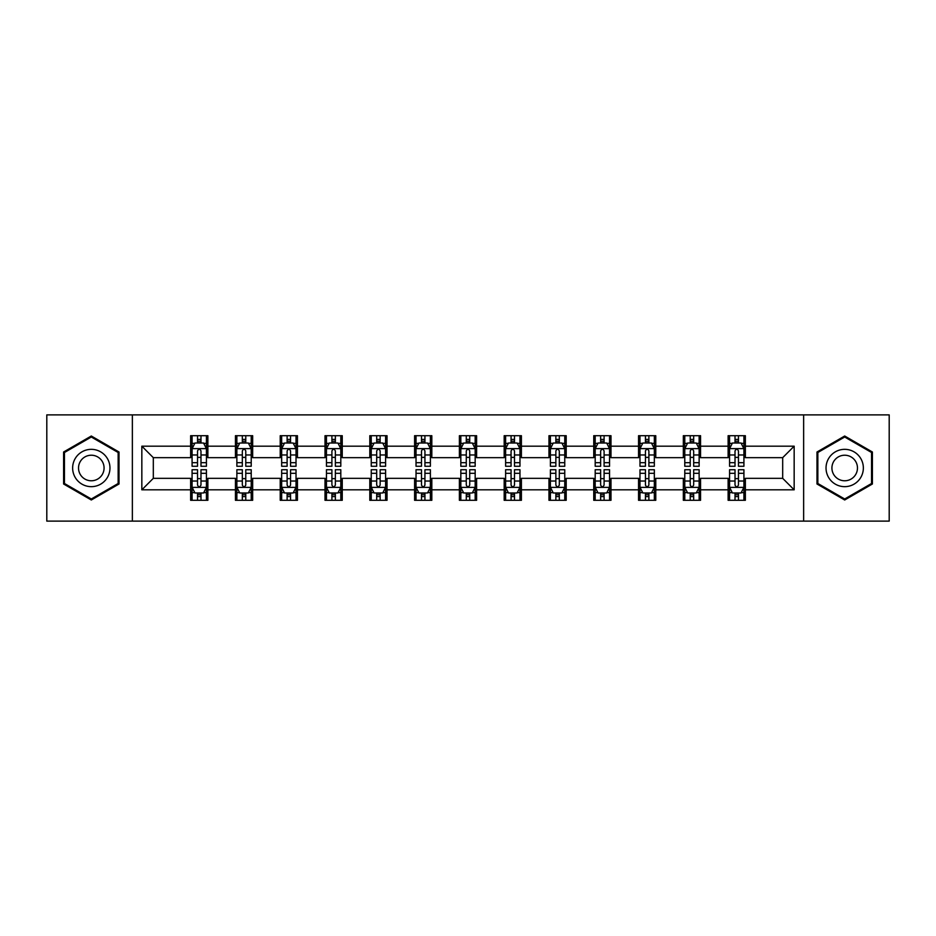<?xml version="1.0" encoding="UTF-8"?>
<svg xmlns="http://www.w3.org/2000/svg" width="936" height="936" viewBox="0 0 936 936"><rect width="100%" height="100%" fill="white"/><g stroke="black" fill="none" stroke-linecap="round" stroke-linejoin="round"><path stroke-width="1.4" d="M803.638 521.118L889.2 521.118L889.2 414.882L803.638 414.882L803.638 521.118L132.362 521.118L132.362 414.882L46.8 414.882L46.8 521.118L132.362 521.118M803.638 414.882L132.362 414.882M745.36 446.18L745.36 435.696L728.126 435.696L728.126 446.18L700.561 446.18L700.561 435.696L683.338 435.696L683.338 446.18L655.773 446.18L655.773 435.696L638.551 435.696L638.551 446.18L610.986 446.18L610.986 435.696L593.752 435.696L593.752 446.18L566.198 446.18L566.198 435.696L548.964 435.696L548.964 446.18L521.399 446.18L521.399 435.696L504.176 435.696L504.176 446.18L476.611 446.18L476.611 435.696L459.389 435.696L459.389 446.18L431.824 446.18L431.824 435.696L414.601 435.696L414.601 446.18L387.036 446.18L387.036 435.696L369.802 435.696L369.802 446.18L342.248 446.18L342.248 435.696L325.014 435.696L325.014 446.18L297.449 446.18L297.449 435.696L280.227 435.696L280.227 446.18L252.661 446.18L252.661 435.696L235.439 435.696L235.439 446.18L207.874 446.18L207.874 435.696L190.64 435.696L190.64 446.18L141.839 446.18L141.839 489.82L153.317 478.331L190.64 478.331L190.64 500.304L207.874 500.304L207.874 478.331L235.439 478.331L235.439 500.304L252.661 500.304L252.661 478.331L280.227 478.331L280.227 500.304L297.449 500.304L297.449 478.331L325.014 478.331L325.014 500.304L342.248 500.304L342.248 478.331L369.802 478.331L369.802 500.304L387.036 500.304L387.036 478.331L414.601 478.331L414.601 500.304L431.824 500.304L431.824 478.331L459.389 478.331L459.389 500.304L476.611 500.304L476.611 478.331L504.176 478.331L504.176 500.304L521.399 500.304L521.399 478.331L548.964 478.331L548.964 500.304L566.198 500.304L566.198 478.331L593.752 478.331L593.752 500.304L610.986 500.304L610.986 478.331L638.551 478.331L638.551 500.304L655.773 500.304L655.773 478.331L683.338 478.331L683.338 500.304L700.561 500.304L700.561 478.331L728.126 478.331L728.126 500.304L745.36 500.304L745.36 478.331L782.683 478.331L782.683 457.669L745.36 457.669L745.36 446.18L794.161 446.18L794.161 489.82L745.36 489.82M728.126 489.82L700.561 489.82M683.338 489.82L655.773 489.82M638.551 489.82L610.986 489.82M593.752 489.82L566.198 489.82M548.964 489.82L521.399 489.82M504.176 489.82L476.611 489.82M459.389 489.82L431.824 489.82M414.601 489.82L387.036 489.82M369.802 489.82L342.248 489.82M325.014 489.82L297.449 489.82M280.227 489.82L252.661 489.82M235.439 489.82L207.874 489.82M190.64 489.82L141.839 489.82M728.126 446.18L728.126 457.669L700.561 457.669L700.561 446.18M683.338 446.18L683.338 457.669L655.773 457.669L655.773 446.18M638.551 446.18L638.551 457.669L610.986 457.669L610.986 446.18M593.752 446.18L593.752 457.669L566.198 457.669L566.198 446.18M548.964 446.18L548.964 457.669L521.399 457.669L521.399 446.18M504.176 446.18L504.176 457.669L476.611 457.669L476.611 446.18M459.389 446.18L459.389 457.669L431.824 457.669L431.824 446.18M414.601 446.18L414.601 457.669L387.036 457.669L387.036 446.18M369.802 446.18L369.802 457.669L342.248 457.669L342.248 446.18M325.014 446.18L325.014 457.669L297.449 457.669L297.449 446.18M280.227 446.18L280.227 457.669L252.661 457.669L252.661 446.18M235.439 446.18L235.439 457.669L207.874 457.669L207.874 446.18M190.64 446.18L190.64 457.669L153.317 457.669L141.839 446.18M153.317 457.669L153.317 478.331M794.161 489.82L782.683 478.331M782.683 457.669L794.161 446.18M190.64 442.88L192.079 442.88M197.531 442.88L200.983 442.88M206.435 442.88L207.874 442.88M190.64 457.376L192.079 457.376M197.531 457.376L200.983 457.376M206.435 457.376L207.874 457.376M190.64 478.624L192.079 478.624M197.531 478.624L200.983 478.624M206.435 478.624L207.874 478.624M190.64 493.12L192.079 493.12M197.531 493.12L200.983 493.12M206.435 493.12L207.874 493.12M235.439 478.624L236.866 478.624M242.33 478.624L245.77 478.624M251.222 478.624L252.661 478.624M235.439 493.12L236.866 493.12M242.33 493.12L245.77 493.12M251.222 493.12L252.661 493.12M235.439 442.88L236.866 442.88M242.33 442.88L245.77 442.88M251.222 442.88L252.661 442.88M235.439 457.376L236.866 457.376M242.33 457.376L245.77 457.376M251.222 457.376L252.661 457.376M280.227 478.624L281.666 478.624M287.118 478.624L290.558 478.624M296.022 478.624L297.449 478.624M280.227 493.12L281.666 493.12M287.118 493.12L290.558 493.12M296.022 493.12L297.449 493.12M280.227 442.88L281.666 442.88M287.118 442.88L290.558 442.88M296.022 442.88L297.449 442.88M280.227 457.376L281.666 457.376M287.118 457.376L290.558 457.376M296.022 457.376L297.449 457.376M325.014 478.624L326.453 478.624M331.906 478.624L335.357 478.624M340.809 478.624L342.248 478.624M325.014 493.12L326.453 493.12M331.906 493.12L335.357 493.12M340.809 493.12L342.248 493.12M325.014 442.88L326.453 442.88M331.906 442.88L335.357 442.88M340.809 442.88L342.248 442.88M325.014 457.376L326.453 457.376M331.906 457.376L335.357 457.376M340.809 457.376L342.248 457.376M369.802 478.624L371.241 478.624M376.693 478.624L380.145 478.624M385.597 478.624L387.036 478.624M369.802 493.12L371.241 493.12M376.693 493.12L380.145 493.12M385.597 493.12L387.036 493.12M369.802 442.88L371.241 442.88M376.693 442.88L380.145 442.88M385.597 442.88L387.036 442.88M369.802 457.376L371.241 457.376M376.693 457.376L380.145 457.376M385.597 457.376L387.036 457.376M414.601 478.624L416.029 478.624M421.492 478.624L424.932 478.624M430.385 478.624L431.824 478.624M414.601 493.12L416.029 493.12M421.492 493.12L424.932 493.12M430.385 493.12L431.824 493.12M414.601 442.88L416.029 442.88M421.492 442.88L424.932 442.88M430.385 442.88L431.824 442.88M414.601 457.376L416.029 457.376M421.492 457.376L424.932 457.376M430.385 457.376L431.824 457.376M459.389 478.624L460.828 478.624M466.28 478.624L469.72 478.624M475.172 478.624L476.611 478.624M459.389 493.12L460.828 493.12M466.28 493.12L469.72 493.12M475.172 493.12L476.611 493.12M459.389 442.88L460.828 442.88M466.28 442.88L469.72 442.88M475.172 442.88L476.611 442.88M459.389 457.376L460.828 457.376M466.28 457.376L469.72 457.376M475.172 457.376L476.611 457.376M504.176 478.624L505.615 478.624M511.068 478.624L514.507 478.624M519.971 478.624L521.399 478.624M504.176 493.12L505.615 493.12M511.068 493.12L514.507 493.12M519.971 493.12L521.399 493.12M504.176 442.88L505.615 442.88M511.068 442.88L514.507 442.88M519.971 442.88L521.399 442.88M504.176 457.376L505.615 457.376M511.068 457.376L514.507 457.376M519.971 457.376L521.399 457.376M548.964 478.624L550.403 478.624M555.855 478.624L559.307 478.624M564.759 478.624L566.198 478.624M548.964 493.12L550.403 493.12M555.855 493.12L559.307 493.12M564.759 493.12L566.198 493.12M548.964 442.88L550.403 442.88M555.855 442.88L559.307 442.88M564.759 442.88L566.198 442.88M548.964 457.376L550.403 457.376M555.855 457.376L559.307 457.376M564.759 457.376L566.198 457.376M593.752 478.624L595.191 478.624M600.643 478.624L604.094 478.624M609.547 478.624L610.986 478.624M593.752 493.12L595.191 493.12M600.643 493.12L604.094 493.12M609.547 493.12L610.986 493.12M593.752 442.88L595.191 442.88M600.643 442.88L604.094 442.88M609.547 442.88L610.986 442.88M593.752 457.376L595.191 457.376M600.643 457.376L604.094 457.376M609.547 457.376L610.986 457.376M638.551 478.624L639.978 478.624M645.442 478.624L648.882 478.624M654.334 478.624L655.773 478.624M638.551 493.12L639.978 493.12M645.442 493.12L648.882 493.12M654.334 493.12L655.773 493.12M638.551 442.88L639.978 442.88M645.442 442.88L648.882 442.88M654.334 442.88L655.773 442.88M638.551 457.376L639.978 457.376M645.442 457.376L648.882 457.376M654.334 457.376L655.773 457.376M683.338 478.624L684.778 478.624M690.23 478.624L693.67 478.624M699.133 478.624L700.561 478.624M683.338 493.12L684.778 493.12M690.23 493.12L693.67 493.12M699.133 493.12L700.561 493.12M683.338 442.88L684.778 442.88M690.23 442.88L693.67 442.88M699.133 442.88L700.561 442.88M683.338 457.376L684.778 457.376M690.23 457.376L693.67 457.376M699.133 457.376L700.561 457.376M728.126 478.624L729.565 478.624M735.017 478.624L738.469 478.624M743.921 478.624L745.36 478.624M728.126 493.12L729.565 493.12M735.017 493.12L738.469 493.12M743.921 493.12L745.36 493.12M728.126 442.88L729.565 442.88M735.017 442.88L738.469 442.88M743.921 442.88L745.36 442.88M728.126 457.376L729.565 457.376M735.017 457.376L738.469 457.376M743.921 457.376L745.36 457.376M91.307 499.988L119.012 483.994L119.012 452.006L91.307 436.012L63.601 452.006L63.601 483.994L91.307 499.988M872.399 452.006L844.693 436.012L816.988 452.006L816.988 483.994L844.693 499.988L872.399 483.994L872.399 452.006M200.983 439.429L197.531 439.429M206.435 462.676L200.983 462.676L200.983 466.28L206.435 466.28L206.435 448.765L203.568 443.02L194.957 443.02L192.079 448.765L192.079 466.28L197.531 466.28L197.531 462.676L192.079 462.676M192.079 448.765L192.079 435.696M206.435 448.765L206.435 435.696M197.531 443.02L197.531 435.696M200.983 435.696L200.983 443.02M200.983 462.676L200.983 450.918C199.836 448.707 198.689 448.707 197.531 450.918L197.531 462.676M197.531 496.571L200.983 496.571M192.079 473.323L197.531 473.323L197.531 469.72L192.079 469.72L192.079 487.235L194.957 492.979L203.568 492.979L206.435 487.235L206.435 469.72L200.983 469.72L200.983 473.323L206.435 473.323M206.435 487.235L206.435 500.304M192.079 487.235L192.079 500.304M200.983 492.979L200.983 500.304M197.531 500.304L197.531 492.979M197.531 473.323L197.531 485.082C198.678 487.293 199.836 487.293 200.983 485.082L200.983 473.323M107.464 477.337A18.661 18.661 0 0 0 100.632 451.842A18.661 18.661 0 0 0 75.137 458.663A18.661 18.661 0 0 0 81.97 484.158A18.661 18.661 0 0 0 107.464 477.337M102.363 474.388A12.776 12.776 0 0 0 97.695 456.932A12.776 12.776 0 0 0 80.239 461.612A12.776 12.776 0 0 0 84.919 479.068A12.776 12.776 0 0 0 102.363 474.388M64.455 483.502L64.455 452.497L91.307 437.007L118.147 452.497L118.147 483.502L91.307 498.993L64.455 483.502M844.693 449.339A18.661 18.661 0 0 0 826.032 468A18.661 18.661 0 0 0 844.693 486.661A18.661 18.661 0 0 0 863.355 468A18.661 18.661 0 0 0 844.693 449.339M844.693 455.224A12.776 12.776 0 0 0 831.917 468A12.776 12.776 0 0 0 844.693 480.776A12.776 12.776 0 0 0 857.47 468A12.776 12.776 0 0 0 844.693 455.224M871.545 483.502L844.693 498.993L817.853 483.502L817.853 452.497L844.693 437.007L871.545 452.497L871.545 483.502M245.77 439.429L242.33 439.429M251.222 462.676L245.77 462.676L245.77 466.28L251.222 466.28L251.222 448.765L248.356 443.02L239.745 443.02L236.866 448.765L236.866 466.28L242.33 466.28L242.33 462.676L236.866 462.676M236.866 448.765L236.866 435.696M251.222 448.765L251.222 435.696M242.33 443.02L242.33 435.696M245.77 435.696L245.77 443.02M245.77 462.676L245.77 450.918C244.624 448.707 243.477 448.707 242.33 450.918L242.33 462.676M290.558 439.429L287.118 439.429M296.022 462.676L290.558 462.676L290.558 466.28L296.022 466.28L296.022 448.765L293.144 443.02L284.532 443.02L281.666 448.765L281.666 466.28L287.118 466.28L287.118 462.676L281.666 462.676M281.666 448.765L281.666 435.696M296.022 448.765L296.022 435.696M287.118 443.02L287.118 435.696M290.558 435.696L290.558 443.02M290.558 462.676L290.558 450.918C289.411 448.707 288.265 448.707 287.118 450.918L287.118 462.676M242.33 496.571L245.77 496.571M236.866 473.323L242.33 473.323L242.33 469.72L236.866 469.72L236.866 487.235L239.745 492.979L248.356 492.979L251.222 487.235L251.222 469.72L245.77 469.72L245.77 473.323L251.222 473.323M251.222 487.235L251.222 500.304M236.866 487.235L236.866 500.304M245.77 492.979L245.77 500.304M242.33 500.304L242.33 492.979M242.33 473.323L242.33 485.082C243.477 487.293 244.624 487.293 245.77 485.082L245.77 473.323M287.118 496.571L290.558 496.571M281.666 473.323L287.118 473.323L287.118 469.72L281.666 469.72L281.666 487.235L284.532 492.979L293.144 492.979L296.022 487.235L296.022 469.72L290.558 469.72L290.558 473.323L296.022 473.323M296.022 487.235L296.022 500.304M281.666 487.235L281.666 500.304M290.558 492.979L290.558 500.304M287.118 500.304L287.118 492.979M287.118 473.323L287.118 485.082C288.265 487.293 289.411 487.293 290.558 485.082L290.558 473.323M335.357 439.429L331.906 439.429M340.809 462.676L335.357 462.676L335.357 466.28L340.809 466.28L340.809 448.765L337.931 443.02L329.32 443.02L326.453 448.765L326.453 466.28L331.906 466.28L331.906 462.676L326.453 462.676M326.453 448.765L326.453 435.696M340.809 448.765L340.809 435.696M331.906 443.02L331.906 435.696M335.357 435.696L335.357 443.02M335.357 462.676L335.357 450.918C334.21 448.707 333.052 448.707 331.906 450.918L331.906 462.676M380.145 439.429L376.693 439.429M385.597 462.676L380.145 462.676L380.145 466.28L385.597 466.28L385.597 448.765L382.73 443.02L374.107 443.02L371.241 448.765L371.241 466.28L376.693 466.28L376.693 462.676L371.241 462.676M371.241 448.765L371.241 435.696M385.597 448.765L385.597 435.696M376.693 443.02L376.693 435.696M380.145 435.696L380.145 443.02M380.145 462.676L380.145 450.918C378.998 448.707 377.851 448.707 376.693 450.918L376.693 462.676M424.932 439.429L421.492 439.429M430.385 462.676L424.932 462.676L424.932 466.28L430.385 466.28L430.385 448.765L427.518 443.02L418.907 443.02L416.029 448.765L416.029 466.28L421.492 466.28L421.492 462.676L416.029 462.676M416.029 448.765L416.029 435.696M430.385 448.765L430.385 435.696M421.492 443.02L421.492 435.696M424.932 435.696L424.932 443.02M424.932 462.676L424.932 450.918C423.786 448.707 422.639 448.707 421.492 450.918L421.492 462.676M331.906 496.571L335.357 496.571M326.453 473.323L331.906 473.323L331.906 469.72L326.453 469.72L326.453 487.235L329.32 492.979L337.931 492.979L340.809 487.235L340.809 469.72L335.357 469.72L335.357 473.323L340.809 473.323M340.809 487.235L340.809 500.304M326.453 487.235L326.453 500.304M335.357 492.979L335.357 500.304M331.906 500.304L331.906 492.979M331.906 473.323L331.906 485.082C333.052 487.293 334.199 487.293 335.357 485.082L335.357 473.323M376.693 496.571L380.145 496.571M371.241 473.323L376.693 473.323L376.693 469.72L371.241 469.72L371.241 487.235L374.107 492.979L382.73 492.979L385.597 487.235L385.597 469.72L380.145 469.72L380.145 473.323L385.597 473.323M385.597 487.235L385.597 500.304M371.241 487.235L371.241 500.304M380.145 492.979L380.145 500.304M376.693 500.304L376.693 492.979M376.693 473.323L376.693 485.082C377.84 487.293 378.998 487.293 380.145 485.082L380.145 473.323M421.492 496.571L424.932 496.571M416.029 473.323L421.492 473.323L421.492 469.72L416.029 469.72L416.029 487.235L418.907 492.979L427.518 492.979L430.385 487.235L430.385 469.72L424.932 469.72L424.932 473.323L430.385 473.323M430.385 487.235L430.385 500.304M416.029 487.235L416.029 500.304M424.932 492.979L424.932 500.304M421.492 500.304L421.492 492.979M421.492 473.323L421.492 485.082C422.639 487.293 423.786 487.293 424.932 485.082L424.932 473.323M469.72 439.429L466.28 439.429M475.172 462.676L469.72 462.676L469.72 466.28L475.172 466.28L475.172 448.765L472.306 443.02L463.694 443.02L460.828 448.765L460.828 466.28L466.28 466.28L466.28 462.676L460.828 462.676M460.828 448.765L460.828 435.696M475.172 448.765L475.172 435.696M466.28 443.02L466.28 435.696M469.72 435.696L469.72 443.02M469.72 462.676L469.72 450.918C468.573 448.707 467.427 448.707 466.28 450.918L466.28 462.676M466.28 496.571L469.72 496.571M460.828 473.323L466.28 473.323L466.28 469.72L460.828 469.72L460.828 487.235L463.694 492.979L472.306 492.979L475.172 487.235L475.172 469.72L469.72 469.72L469.72 473.323L475.172 473.323M475.172 487.235L475.172 500.304M460.828 487.235L460.828 500.304M469.72 492.979L469.72 500.304M466.28 500.304L466.28 492.979M466.28 473.323L466.28 485.082C467.427 487.293 468.573 487.293 469.72 485.082L469.72 473.323M514.507 439.429L511.068 439.429M519.971 462.676L514.507 462.676L514.507 466.28L519.971 466.28L519.971 448.765L517.093 443.02L508.482 443.02L505.615 448.765L505.615 466.28L511.068 466.28L511.068 462.676L505.615 462.676M505.615 448.765L505.615 435.696M519.971 448.765L519.971 435.696M511.068 443.02L511.068 435.696M514.507 435.696L514.507 443.02M514.507 462.676L514.507 450.918C513.361 448.707 512.214 448.707 511.068 450.918L511.068 462.676M511.068 496.571L514.507 496.571M505.615 473.323L511.068 473.323L511.068 469.72L505.615 469.72L505.615 487.235L508.482 492.979L517.093 492.979L519.971 487.235L519.971 469.72L514.507 469.72L514.507 473.323L519.971 473.323M519.971 487.235L519.971 500.304M505.615 487.235L505.615 500.304M514.507 492.979L514.507 500.304M511.068 500.304L511.068 492.979M511.068 473.323L511.068 485.082C512.214 487.293 513.361 487.293 514.507 485.082L514.507 473.323M559.307 439.429L555.855 439.429M564.759 462.676L559.307 462.676L559.307 466.28L564.759 466.28L564.759 448.765L561.892 443.02L553.27 443.02L550.403 448.765L550.403 466.28L555.855 466.28L555.855 462.676L550.403 462.676M550.403 448.765L550.403 435.696M564.759 448.765L564.759 435.696M555.855 443.02L555.855 435.696M559.307 435.696L559.307 443.02M559.307 462.676L559.307 450.918C558.16 448.707 557.002 448.707 555.855 450.918L555.855 462.676M555.855 496.571L559.307 496.571M550.403 473.323L555.855 473.323L555.855 469.72L550.403 469.72L550.403 487.235L553.27 492.979L561.892 492.979L564.759 487.235L564.759 469.72L559.307 469.72L559.307 473.323L564.759 473.323M564.759 487.235L564.759 500.304M550.403 487.235L550.403 500.304M559.307 492.979L559.307 500.304M555.855 500.304L555.855 492.979M555.855 473.323L555.855 485.082C557.002 487.293 558.149 487.293 559.307 485.082L559.307 473.323M604.094 439.429L600.643 439.429M609.547 462.676L604.094 462.676L604.094 466.28L609.547 466.28L609.547 448.765L606.68 443.02L598.069 443.02L595.191 448.765L595.191 466.28L600.643 466.28L600.643 462.676L595.191 462.676M595.191 448.765L595.191 435.696M609.547 448.765L609.547 435.696M600.643 443.02L600.643 435.696M604.094 435.696L604.094 443.02M604.094 462.676L604.094 450.918C602.948 448.707 601.801 448.707 600.643 450.918L600.643 462.676M600.643 496.571L604.094 496.571M595.191 473.323L600.643 473.323L600.643 469.72L595.191 469.72L595.191 487.235L598.069 492.979L606.68 492.979L609.547 487.235L609.547 469.72L604.094 469.72L604.094 473.323L609.547 473.323M609.547 487.235L609.547 500.304M595.191 487.235L595.191 500.304M604.094 492.979L604.094 500.304M600.643 500.304L600.643 492.979M600.643 473.323L600.643 485.082C601.789 487.293 602.948 487.293 604.094 485.082L604.094 473.323M648.882 439.429L645.442 439.429M654.334 462.676L648.882 462.676L648.882 466.28L654.334 466.28L654.334 448.765L651.468 443.02L642.856 443.02L639.978 448.765L639.978 466.28L645.442 466.28L645.442 462.676L639.978 462.676M639.978 448.765L639.978 435.696M654.334 448.765L654.334 435.696M645.442 443.02L645.442 435.696M648.882 435.696L648.882 443.02M648.882 462.676L648.882 450.918C647.735 448.707 646.589 448.707 645.442 450.918L645.442 462.676M645.442 496.571L648.882 496.571M639.978 473.323L645.442 473.323L645.442 469.72L639.978 469.72L639.978 487.235L642.856 492.979L651.468 492.979L654.334 487.235L654.334 469.72L648.882 469.72L648.882 473.323L654.334 473.323M654.334 487.235L654.334 500.304M639.978 487.235L639.978 500.304M648.882 492.979L648.882 500.304M645.442 500.304L645.442 492.979M645.442 473.323L645.442 485.082C646.589 487.293 647.735 487.293 648.882 485.082L648.882 473.323M693.67 439.429L690.23 439.429M699.133 462.676L693.67 462.676L693.67 466.28L699.133 466.28L699.133 448.765L696.255 443.02L687.644 443.02L684.778 448.765L684.778 466.28L690.23 466.28L690.23 462.676L684.778 462.676M684.778 448.765L684.778 435.696M699.133 448.765L699.133 435.696M690.23 443.02L690.23 435.696M693.67 435.696L693.67 443.02M693.67 462.676L693.67 450.918C692.523 448.707 691.376 448.707 690.23 450.918L690.23 462.676M690.23 496.571L693.67 496.571M684.778 473.323L690.23 473.323L690.23 469.72L684.778 469.72L684.778 487.235L687.644 492.979L696.255 492.979L699.133 487.235L699.133 469.72L693.67 469.72L693.67 473.323L699.133 473.323M699.133 487.235L699.133 500.304M684.778 487.235L684.778 500.304M693.67 492.979L693.67 500.304M690.23 500.304L690.23 492.979M690.23 473.323L690.23 485.082C691.376 487.293 692.523 487.293 693.67 485.082L693.67 473.323M738.469 439.429L735.017 439.429M743.921 462.676L738.469 462.676L738.469 466.28L743.921 466.28L743.921 448.765L741.043 443.02L732.432 443.02L729.565 448.765L729.565 466.28L735.017 466.28L735.017 462.676L729.565 462.676M729.565 448.765L729.565 435.696M743.921 448.765L743.921 435.696M735.017 443.02L735.017 435.696M738.469 435.696L738.469 443.02M738.469 462.676L738.469 450.918C737.322 448.707 736.164 448.707 735.017 450.918L735.017 462.676M735.017 496.571L738.469 496.571M729.565 473.323L735.017 473.323L735.017 469.72L729.565 469.72L729.565 487.235L732.432 492.979L741.043 492.979L743.921 487.235L743.921 469.72L738.469 469.72L738.469 473.323L743.921 473.323M743.921 487.235L743.921 500.304M729.565 487.235L729.565 500.304M738.469 492.979L738.469 500.304M735.017 500.304L735.017 492.979M735.017 473.323L735.017 485.082C736.164 487.293 737.311 487.293 738.469 485.082L738.469 473.323M206.365 448.625L192.149 448.625M192.079 443.36L194.782 443.36M203.732 443.36L206.435 443.36M197.531 454.978L192.079 454.978M206.435 454.978L200.983 454.978M200.983 441.254L197.531 441.254M192.149 487.375L206.365 487.375M206.435 492.64L203.732 492.64M194.782 492.64L192.079 492.64M200.983 481.022L206.435 481.022M192.079 481.022L197.531 481.022M197.531 494.746L200.983 494.746M251.152 448.625L236.948 448.625M236.866 443.36L239.569 443.36M248.531 443.36L251.222 443.36M242.33 454.978L236.866 454.978M251.222 454.978L245.77 454.978M245.77 441.254L242.33 441.254M295.94 448.625L281.736 448.625M281.666 443.36L284.357 443.36M293.319 443.36L296.022 443.36M287.118 454.978L281.666 454.978M296.022 454.978L290.558 454.978M290.558 441.254L287.118 441.254M236.948 487.375L251.152 487.375M251.222 492.64L248.531 492.64M239.569 492.64L236.866 492.64M245.77 481.022L251.222 481.022M236.866 481.022L242.33 481.022M242.33 494.746L245.77 494.746M281.736 487.375L295.94 487.375M296.022 492.64L293.319 492.64M284.357 492.64L281.666 492.64M290.558 481.022L296.022 481.022M281.666 481.022L287.118 481.022M287.118 494.746L290.558 494.746M340.739 448.625L326.524 448.625M326.453 443.36L329.156 443.36M338.107 443.36L340.809 443.36M331.906 454.978L326.453 454.978M340.809 454.978L335.357 454.978M335.357 441.254L331.906 441.254M385.527 448.625L371.311 448.625M371.241 443.36L373.944 443.36M382.894 443.36L385.597 443.36M376.693 454.978L371.241 454.978M385.597 454.978L380.145 454.978M380.145 441.254L376.693 441.254M430.314 448.625L416.099 448.625M416.029 443.36L418.731 443.36M427.693 443.36L430.385 443.36M421.492 454.978L416.029 454.978M430.385 454.978L424.932 454.978M424.932 441.254L421.492 441.254M326.524 487.375L340.739 487.375M340.809 492.64L338.107 492.64M329.156 492.64L326.453 492.64M335.357 481.022L340.809 481.022M326.453 481.022L331.906 481.022M331.906 494.746L335.357 494.746M371.311 487.375L385.527 487.375M385.597 492.64L382.894 492.64M373.944 492.64L371.241 492.64M380.145 481.022L385.597 481.022M371.241 481.022L376.693 481.022M376.693 494.746L380.145 494.746M416.099 487.375L430.314 487.375M430.385 492.64L427.693 492.64M418.731 492.64L416.029 492.64M424.932 481.022L430.385 481.022M416.029 481.022L421.492 481.022M421.492 494.746L424.932 494.746M475.102 448.625L460.898 448.625M460.828 443.36L463.519 443.36M472.481 443.36L475.172 443.36M466.28 454.978L460.828 454.978M475.172 454.978L469.72 454.978M469.72 441.254L466.28 441.254M460.898 487.375L475.102 487.375M475.172 492.64L472.481 492.64M463.519 492.64L460.828 492.64M469.72 481.022L475.172 481.022M460.828 481.022L466.28 481.022M466.28 494.746L469.72 494.746M519.901 448.625L505.686 448.625M505.615 443.36L508.306 443.36M517.269 443.36L519.971 443.36M511.068 454.978L505.615 454.978M519.971 454.978L514.507 454.978M514.507 441.254L511.068 441.254M505.686 487.375L519.901 487.375M519.971 492.64L517.269 492.64M508.306 492.64L505.615 492.64M514.507 481.022L519.971 481.022M505.615 481.022L511.068 481.022M511.068 494.746L514.507 494.746M564.689 448.625L550.473 448.625M550.403 443.36L553.106 443.36M562.056 443.36L564.759 443.36M555.855 454.978L550.403 454.978M564.759 454.978L559.307 454.978M559.307 441.254L555.855 441.254M550.473 487.375L564.689 487.375M564.759 492.64L562.056 492.64M553.106 492.64L550.403 492.64M559.307 481.022L564.759 481.022M550.403 481.022L555.855 481.022M555.855 494.746L559.307 494.746M609.476 448.625L595.261 448.625M595.191 443.36L597.893 443.36M606.844 443.36L609.547 443.36M600.643 454.978L595.191 454.978M609.547 454.978L604.094 454.978M604.094 441.254L600.643 441.254M595.261 487.375L609.476 487.375M609.547 492.64L606.844 492.64M597.893 492.64L595.191 492.64M604.094 481.022L609.547 481.022M595.191 481.022L600.643 481.022M600.643 494.746L604.094 494.746M654.264 448.625L640.06 448.625M639.978 443.36L642.681 443.36M651.643 443.36L654.334 443.36M645.442 454.978L639.978 454.978M654.334 454.978L648.882 454.978M648.882 441.254L645.442 441.254M640.06 487.375L654.264 487.375M654.334 492.64L651.643 492.64M642.681 492.64L639.978 492.64M648.882 481.022L654.334 481.022M639.978 481.022L645.442 481.022M645.442 494.746L648.882 494.746M699.052 448.625L684.848 448.625M684.778 443.36L687.469 443.36M696.431 443.36L699.133 443.36M690.23 454.978L684.778 454.978M699.133 454.978L693.67 454.978M693.67 441.254L690.23 441.254M684.848 487.375L699.052 487.375M699.133 492.64L696.431 492.64M687.469 492.64L684.778 492.64M693.67 481.022L699.133 481.022M684.778 481.022L690.23 481.022M690.23 494.746L693.67 494.746M743.851 448.625L729.635 448.625M729.565 443.36L732.268 443.36M741.218 443.36L743.921 443.36M735.017 454.978L729.565 454.978M743.921 454.978L738.469 454.978M738.469 441.254L735.017 441.254M729.635 487.375L743.851 487.375M743.921 492.64L741.218 492.64M732.268 492.64L729.565 492.64M738.469 481.022L743.921 481.022M729.565 481.022L735.017 481.022M735.017 494.746L738.469 494.746"/></g></svg>
